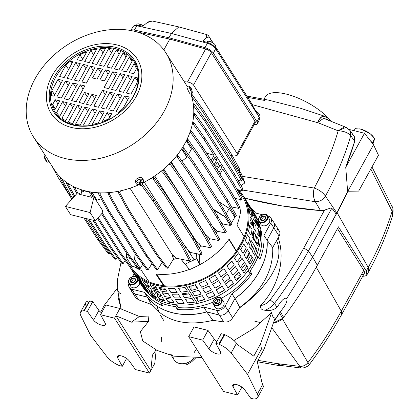 <?xml version="1.0" encoding="UTF-8"?>
<svg xmlns="http://www.w3.org/2000/svg" width="420" height="420" viewBox="0 0 420 420"><rect width="100%" height="100%" fill="white"/><g stroke="black" fill="none" stroke-linecap="round" stroke-linejoin="round"><path stroke-width="0.63" d="M145.152 288.073L145.409 288.503A65.877 50.017 147.5 0 1 144.611 287.59M142.69 285.133A65.877 50.017 147.5 0 1 140.984 282.529A65.877 50.017 147.5 0 1 140.301 281.342M139.613 280.035A65.877 50.017 147.5 0 1 138.353 277.258M250.073 219.287A60.202 45.707 147.5 0 0 250.047 219.251A60.375 45.838 147.5 0 1 252.404 225.65M253.475 231.625A60.375 45.838 147.5 0 1 253.523 239.29M258.557 239.61A65.877 50.017 -32.5 0 1 258.085 242.959L255.465 242.309M258.804 236.103A65.877 50.017 -32.5 0 0 258.605 230.05M258.09 226.475A65.877 50.017 -32.5 0 0 256.247 219.839M198.125 301.182A65.877 50.017 -32.5 0 0 204.677 299.35M208.451 298.022A65.877 50.017 -32.5 0 0 214.825 295.292M218.442 293.454A65.877 50.017 -32.5 0 0 224.464 289.9M227.829 287.611A65.877 50.017 -32.5 0 0 233.331 283.332M236.35 280.655A65.877 50.017 -32.5 0 0 238.508 278.576L239.39 275.336A65.835 49.98 -32.5 0 0 240.298 274.36M234.376 277.546L238.508 278.576M231.053 279.746A60.375 45.838 147.5 0 1 225.582 284.078M222.222 286.377A60.375 45.838 147.5 0 1 216.19 289.916M212.552 291.716A60.375 45.838 147.5 0 1 206.12 294.357M197.222 299.759L197.227 297.187M200.897 294.163L200.902 293.58L198.618 290.267M160.703 290.194L162.204 289.018M273.971 222.611L279.258 230.921A6.993 5.308 147.5 0 1 279.121 236.108L273.835 227.797L279.121 236.108L278.208 237.773L272.706 247.548L267.052 240.14C269.157 259.282 255.113 284.834 234.995 298.452L239.778 307.456C262.516 290.409 273.494 270.438 272.706 247.548L267.052 240.14L273.835 227.797A6.993 5.308 -32.5 0 0 273.971 222.611A6.993 5.308 -32.5 0 0 273.908 222.521A6.993 5.308 147.5 0 1 273.835 227.797L267.052 240.14A68.439 51.959 147.5 0 1 234.995 298.452L228.207 310.79A6.993 5.308 147.5 0 1 219.329 315.026L206.771 311.903L203.837 307.109A68.287 51.844 -32.5 0 1 177.329 309.388L178.348 307.534L176.699 304.82M147.441 297.145A68.439 51.959 -32.5 0 0 206.771 311.903C184.097 318.68 158.104 312.212 147.441 297.145L134.883 294.021A6.993 5.308 147.5 0 1 132.043 292.021L129.203 287.28A6.846 5.198 -32.5 0 0 131.985 289.238L144.575 292.373L151.531 304.568C164.955 320.759 184.485 326.235 210.137 320.99L212.798 320.297L206.771 311.903L219.329 315.026L223.724 321.935L212.798 320.297L206.771 311.903A68.439 51.959 147.5 0 1 147.441 297.145L151.531 304.568L138.574 299.822L135.723 297.806L132.101 292.11A6.993 5.308 -32.5 0 0 134.883 294.021L138.574 299.822L134.883 294.021L147.441 297.145L134.883 294.021A6.993 5.308 147.5 0 1 131.497 289.091M194.896 284.86L197.505 288.645M191.935 285.757L191.924 290.246M145.409 288.503A65.877 50.017 -32.5 0 0 147.457 290.603M150.481 293.207A65.877 50.017 -32.5 0 0 155.678 296.662M158.812 298.268A65.877 50.017 -32.5 0 0 164.441 300.463M167.853 301.429A65.877 50.017 -32.5 0 0 173.922 302.573M177.56 302.935A65.877 50.017 -32.5 0 0 183.955 303.062M187.735 302.841A65.877 50.017 -32.5 0 0 194.297 301.969M189.116 293.832A65.625 49.823 147.5 0 1 182.548 294.688M178.763 294.898A65.625 49.823 147.5 0 1 172.358 294.756M171.486 299.15L165.863 298.31M162.44 297.323A66.938 50.82 147.5 0 1 156.98 295.386L159.422 299.229A66.938 50.82 -32.5 0 0 164.887 301.166L162.22 297.26M158.104 294.599L155.673 290.903A65.625 49.823 147.5 0 1 153.515 289.942M141.808 281.72A65.625 49.823 147.5 0 1 140.674 280.534L141.225 281.463M142.133 282.996L144.249 286.556M165.984 293.391L168.52 294.079M236.45 274.606L239.39 275.336M258.085 242.959L256.746 243.768L256.305 243.658M252.368 242.387L252.053 242.603A60.422 45.869 147.5 0 1 250.514 248.698M252.593 242.739L252.053 242.603M242.886 271.362A65.835 49.98 -32.5 0 0 246.918 265.981M249.008 262.741A65.835 49.98 -32.5 0 0 252.121 257.019M253.643 253.617A65.835 49.98 -32.5 0 0 255.743 247.69M256.651 244.204A65.835 49.98 -32.5 0 0 256.746 243.768M249.181 252.404A60.422 45.869 147.5 0 1 246.32 258.526M244.346 261.938A60.422 45.869 147.5 0 1 241.878 265.639M160.912 302.673A66.029 50.127 147.5 0 1 148.082 293.06M254.357 260.216A65.94 50.059 -32.5 0 1 248.168 270.632L249.984 273.394A66.029 50.127 147.5 0 1 221.235 298.342M212.83 302.258A66.029 50.127 147.5 0 1 178.348 307.534M258.657 222.716A66.029 50.127 147.5 0 1 258.573 257.308M270.821 217.938L273.913 222.521A6.993 5.308 147.5 0 1 273.835 227.797L270.748 223.104A6.846 5.198 -32.5 0 0 270.821 217.938A6.846 5.198 -32.5 0 0 268.149 216.153L267.372 215.959M128.909 283.379A6.846 5.198 -32.5 0 0 129.203 287.28M219.329 315.026L216.426 310.238A6.846 5.198 -32.5 0 0 225.12 306.096L231.924 293.722L234.995 298.452L239.778 307.456L232.654 317.777C230.433 321.153 227.456 322.539 223.724 321.935L219.329 315.026A6.993 5.308 -32.5 0 0 228.207 310.79L232.654 317.777L228.207 310.79L234.995 298.452L228.207 310.79A6.993 5.308 147.5 0 1 219.329 315.026L206.771 311.903M176.594 304.81L175.623 306.574A68.203 51.781 147.5 0 1 160.797 302.883L161.642 301.35M177.329 309.388L175.623 306.574M144.575 292.373A68.287 51.844 147.5 0 0 162.503 305.697L160.797 302.883M256.232 256.074L258.059 256.531A68.203 51.781 147.5 0 1 250.047 271.1L248.168 270.632M273.835 227.797L267.052 240.14L263.944 235.478A68.287 51.844 -32.5 0 1 259.875 259.292L258.059 256.531M249.984 273.394L251.869 273.861L250.047 271.1M230.864 262.201L231.016 262.169A65.835 49.98 -32.5 0 0 231.919 261.193M234.507 258.19A65.835 49.98 -32.5 0 0 238.539 252.814A66.938 50.82 147.5 0 1 234.476 258.137L236.917 261.98A66.938 50.82 -32.5 0 0 240.975 256.641L238.534 252.803M198.623 254.1L199.568 256.058L199.852 264.768L196.802 258.589L196.639 253.706M191.341 252.662A67.42 51.188 147.5 0 1 189.971 253.365M196.802 258.589L185.141 264.149L180.952 259.177M199.852 264.768L189.62 269.645L185.141 264.149M180.905 259.166L189.62 269.645M239.096 170.914L241.484 177.314L241.253 177.487M239.374 170.41L241.81 174.715L244.865 182.9L241.484 177.314M241.096 185.724L244.865 182.9M156.539 274.103L163.732 284.933L163.496 285.521A66.644 50.594 -32.5 0 1 149.158 281.951L141.446 270.449A67.022 50.883 147.5 0 1 134.374 266.842M238.471 189.851A67.022 50.883 147.5 0 1 239.836 194.334M240.765 199.573A67.022 50.883 147.5 0 1 236.922 224.941L244.099 236.702A66.644 50.594 -32.5 0 1 236.35 250.798L229.131 239.117A67.022 50.883 147.5 0 1 199.852 264.679M197.369 265.954A67.022 50.883 147.5 0 1 195.048 267.062M189.415 269.404A67.022 50.883 147.5 0 1 155.867 274.034L163.496 285.521M243.154 197.726A65.877 50.017 -32.5 0 0 243.096 197.626L238.523 189.998M130.851 266.705L131.954 268.338A65.877 50.017 -32.5 0 0 132.017 268.433M228.916 239.416L235.814 250.577L236.35 250.798M138.59 277.457L140.674 280.534M159.579 288.435A65.782 49.943 147.5 0 0 163.727 289.296L165.89 289.947M156.161 287.459A65.782 49.943 147.5 0 1 155.636 287.28L153.689 287.259L154.476 289.06M156.917 288.64L156.329 289.706M251.869 273.861A68.287 51.844 147.5 0 1 231.924 293.722M216.426 310.238L203.837 307.109M270.748 223.104L263.944 235.478M262.358 214.715L255.559 213.024A68.287 51.844 147.5 0 0 251.029 208.105M250.257 207.412A68.287 51.844 147.5 0 1 250.535 207.653M132.5 276.638L134.101 273.719M136.537 25.127L136.941 24.386A4.998 1.906 28.8 0 1 138.595 23.882A4.998 1.906 28.8 0 1 143.309 25.783M49.051 161.432L47.497 162.167A3.995 0.415 -115.5 0 1 47.392 162.136A3.995 0.415 -115.5 0 1 47.029 161.7A3.995 0.415 -115.5 0 1 45.098 158.072A3.995 0.415 -115.5 0 1 44.021 155.059A3.995 0.415 -115.5 0 1 44.058 154.954L44.725 154.639M45.365 159.821L46.3 161.149L44.935 159.201L44.615 158.067M47.392 162.136L46.3 161.149M44.021 155.059L44.499 158.109M191.31 88.531L189.037 85.942A3.995 0.415 64.5 0 0 188.932 85.906L186.91 86.872A3.995 0.415 64.5 0 0 188.108 90.332A3.995 0.415 64.5 0 0 190.349 94.085L192.371 93.124A3.995 0.415 64.5 0 0 192.407 93.02L191.882 89.764L189.919 86.803L191.111 88.457L190.57 88.751L190.974 89.623L191.698 89.717L192.213 91.733L191.693 89.822M188.932 85.906A3.995 0.415 64.5 0 0 190.124 89.371A3.995 0.415 64.5 0 0 192.371 93.124M190.78 89.182L191.289 88.951L191.294 88.51L190.638 88.883M191.111 88.457L190.58 88.772M143.577 180.553L142.973 178.941A3.995 2.567 159.5 0 0 139.393 177.639A3.995 2.567 159.5 0 0 135.576 180.254A3.995 2.567 159.5 0 0 135.487 181.734L136.091 183.351A3.995 2.567 159.5 0 0 139.666 184.648A3.995 2.567 159.5 0 0 143.488 182.033A3.995 2.567 159.5 0 0 143.577 180.553A3.995 2.567 159.5 0 0 139.997 179.256A3.995 2.567 159.5 0 0 136.18 181.871A3.995 2.567 159.5 0 0 136.091 183.351M142.48 182.401L142.616 182.059L140.931 182.159L141.246 180.448L140.364 180.427L139.66 182.128L137.629 181.944L137.335 182.616L139.235 183.099L138.705 184.222L139.587 184.244L140.511 183.125L142.48 182.401A8.495 5.528 23.6 0 0 143.488 182.033M139.587 184.244L139.346 182.123M140.511 183.125L139.897 181.624M142.322 182.726L141.729 182.154M140.07 181.22L140.406 181.204M140.931 182.159L140.212 180.852M139.235 183.099L139.02 182.107M206.698 42.257L206.95 41.795A4.998 1.906 28.8 0 1 208.598 41.291A4.998 1.906 28.8 0 1 214.562 44.189A4.998 1.906 28.8 0 1 215.245 44.945A4.998 1.906 28.8 0 1 215.702 46.61L215.103 47.702M255.465 110.901A4.998 1.906 28.8 0 1 258.19 112.775A4.998 1.906 28.8 0 1 258.877 113.526A4.998 1.906 28.8 0 1 259.334 115.19L258.725 116.298M130.736 30.513A7.492 2.856 28.8 0 1 134.321 30.067L168.908 37.742L204.902 47.623A7.492 2.856 -151.2 0 1 213.407 53.198L257.035 121.779A7.492 2.856 28.8 0 1 257.455 123.795A7.492 2.856 28.8 0 1 254.21 124.514M257.035 121.779L259.245 117.264A7.203 2.746 28.8 0 1 259.403 117.532A7.203 2.746 28.8 0 1 259.649 119.207L257.455 123.795M213.407 53.198L215.618 48.683L259.403 117.532M258.536 115.973L250.561 101.981L252.861 105.599L253.181 106.743M252.803 105.504L252.215 104.428A2 0.761 28.8 0 1 252.257 104.501A2 0.761 28.8 0 1 252.294 104.575M207.333 42.43C210.73 43.523 213.255 45.181 214.914 47.402L215.618 48.683A7.203 2.746 -151.2 0 0 207.438 43.323L171.46 33.448L178.815 26.906L206.383 34.471L206.734 37.406L202.86 41.202L207.333 42.43L207.438 43.323L204.902 47.623M168.908 37.742L171.46 33.448L136.878 25.778L138.437 25.3L142.737 26.25L147.2 22.601L152.318 21.026L178.815 26.906M212.578 42.567L209.239 37.028L206.734 37.406M213.045 42.861L208.651 35.957A2 0.761 -151.2 0 0 206.383 34.471M214.914 47.402L217.004 50.689L215.24 47.455M210.835 41.759L211.475 40.551M130.688 30.587L133.387 26.276A7.203 2.746 28.8 0 1 134.285 25.683A7.203 2.746 28.8 0 1 136.878 25.778L134.321 30.067M134.285 25.683L136.033 25.211L138.437 25.3M152.318 21.026A2 0.761 28.8 0 0 151.599 21L148.58 21.819L147.2 22.601M254.977 121.264L237.179 153.641L237.368 155.153L255.239 122.651A4.998 1.906 28.8 0 0 254.977 121.264L211.349 52.684A4.998 1.906 -151.2 0 0 205.679 48.967L169.785 39.113L135.256 31.516M134.578 31.343A4.998 1.906 28.8 0 1 135.287 31.463M252.215 104.428L215.576 46.84M231.152 156.387L231.956 154.928L239.825 169.585L239.022 171.045L231.152 156.387L202.529 111.395L191.646 96.485M237.542 170.751L239.022 171.045M190.838 94.075L192.003 94.416L191.363 95.582M192.003 94.416L203.333 109.94L202.529 111.395M231.956 154.928L203.333 109.94M233.457 166.241L234.255 164.787L242.44 179.645L241.642 181.104L233.457 166.241L204.834 121.254L193.494 105.604M238.124 180.406L241.642 181.104M193.274 103.845L194.434 104.186L193.631 105.646M194.434 104.186L205.632 119.795L204.834 121.254M234.255 164.787L205.632 119.795M233.84 175.623L234.638 174.163L242.996 189.131L242.198 190.585L233.84 175.623L205.217 130.631L194.098 114.98L193.678 114.86M237.169 189.593L242.198 190.585M193.762 113.19L194.901 113.526L194.098 114.98M194.901 113.526L206.015 129.176L205.217 130.631M234.638 174.163L206.015 129.176M232.754 184.637L233.557 183.183L242.015 198.203L241.216 199.663L232.754 184.637L222.805 169.003L219.965 174.169M234.932 198.418L241.216 199.663M192.749 122.189L193.867 122.519L193.064 123.974L204.131 139.65L204.934 138.191L193.867 122.519M192.423 123.785L193.064 123.974M233.557 183.183L204.934 138.191M211.239 160.456L214.079 155.284L206.582 153.132M214.079 155.284L204.131 139.65M218.92 172.526L221.76 167.354L220.017 164.614L217.172 169.78M221.76 167.354L218.935 166.572M214.032 164.845L216.872 159.673L215.129 156.933L212.284 162.099M216.872 159.673L214.048 158.891M230.438 193.347L231.236 191.888L239.757 206.945L238.959 208.404L230.438 193.347L201.815 148.355L190.775 132.673L189.94 132.426M231.562 206.939L238.959 208.404M190.475 130.888L191.578 131.213L190.775 132.673M191.578 131.213L202.613 146.9L201.815 148.355M231.236 191.888L202.613 146.9M227.005 201.779L227.808 200.319L236.355 215.392L235.552 216.851L227.005 201.779L198.382 156.786L187.357 141.099L186.338 140.794M226.291 213.738L229.236 208.383L234.491 216.641L235.552 216.851M187.063 139.314L188.16 139.64L187.357 141.099M188.16 139.64L199.185 155.332L198.382 156.786M227.808 200.319L199.185 155.332M186.291 140.884L191.468 149.016L188.417 154.571M229.236 208.383L219.109 201.873M220.715 221.608L222.427 223.85L230.276 225.43L224.747 216.552L230.003 224.81L231.063 225.02L231.861 223.561L223.314 208.488L194.691 163.501L193.893 164.955L182.868 149.268L183.671 147.809L194.691 163.501M213.728 210.047L224.69 216.652M230.276 225.43L230.559 224.921M231.578 223.062L235.048 216.752M224.747 216.552L213.108 209.071M130.006 188.202L172.441 254.909L174.667 256.478L175.728 258.142L189.63 260.894L190.428 259.434L182.558 244.776L153.935 199.789L153.137 201.243L141.808 185.724L142.606 184.265L153.935 199.789M189.63 260.894L181.76 246.236L182.558 244.776M141.582 183.965L142.606 184.265M138.742 184.816L141.808 185.724M181.76 246.236L153.137 201.243M187.693 249.785L188.879 250.73L189.934 252.383L201.227 254.615L202.025 253.155L193.841 238.297L165.218 193.31L164.419 194.765L153.221 179.156L154.019 177.697L165.218 193.31M201.227 254.615L193.042 239.752L193.841 238.297M152.686 177.303L154.019 177.697M150.848 178.453L153.221 179.156M193.042 239.752L164.419 194.765M154.728 175.954L196.224 241.174L199.763 244.151L200.807 245.795L210.761 247.763L211.565 246.304L203.207 231.341L174.584 186.354L173.785 187.808L162.666 172.158L163.464 170.704L174.584 186.354M210.761 247.763L202.403 232.801L203.207 231.341M162.251 170.341L163.464 170.704M160.713 171.581L162.666 172.158M202.403 232.801L173.785 187.808M163.795 169.055L205.186 234.119L208.556 237.053L209.601 238.691L218.762 240.503L219.566 239.043L211.103 224.023L182.48 179.03L181.681 180.49L170.615 164.819L171.412 163.359L182.48 179.03M218.762 240.503L210.304 225.477L211.103 224.023M170.263 163.018L171.412 163.359M168.956 164.325L170.615 164.819M210.304 225.477L181.681 180.49M212.683 226.821L215.77 229.561L216.804 231.189L225.488 232.906L226.286 231.452L217.765 216.395L189.142 171.402L188.344 172.862L177.303 157.174L178.106 155.72L189.142 171.402M225.488 232.906L216.967 217.849L217.765 216.395M176.988 155.39L178.106 155.72M175.886 156.755L177.303 157.174M216.967 217.849L188.344 172.862M171.313 161.931L179.571 174.909M231.063 225.02L222.516 209.947L223.314 208.488M182.569 147.483L183.671 147.809M182.868 149.268L181.724 148.927L182.185 148.087M222.516 209.947L193.893 164.955M181.724 148.927L186.979 157.185L181.912 161.133M87.397 223.372L83.874 217.954M52.112 166.247L58.228 177.639L71.909 199.143M126.599 253.171L126.299 257.444L131.549 265.703L130.914 266.721L120.461 252.556L98.212 217.586M120.461 252.556L118.976 252.189L129.434 266.353L130.914 266.721M81.622 189.809L81.239 190.601L82.719 190.969L83.286 191.998L81.926 191.662L80.777 194.612L89.833 196.865L91.476 194.035L90.116 193.699L89.549 192.67L89.948 191.835M83.066 190.25L82.719 190.969M81.239 190.601L81.884 191.777M118.976 252.189L97.482 218.4M83.286 191.998L83.879 190.775L89.759 192.234M83.654 190.417L83.879 190.775M135.035 253.491L134.61 259.513L139.86 267.771L139.225 268.79L137.744 268.422L127.286 254.258L101.577 213.838M139.225 268.79L128.772 254.625L127.286 254.258M91.492 192.082L91.03 193.037L89.549 192.67M92.93 196.712L91.476 194.035M91.03 193.037L93.072 196.749M128.772 254.625L102.181 212.825M91.733 192.119L96.842 200.146L101.283 198.854M151.94 263.655L148.113 269.782L146.633 269.414L136.169 255.281L107.552 210.294L98.448 193.683L98.879 192.796M148.113 269.782L137.655 255.649L136.169 255.281M100.511 192.853L99.934 194.05L98.448 193.683M99.934 194.05L109.032 210.662L107.552 210.294M137.655 255.649L109.032 210.662M162.152 262.374L157.605 269.651L156.125 269.283L145.656 255.213L117.033 210.226L107.972 193.594L108.439 192.638M157.605 269.651L147.137 255.581L145.656 255.213M110.171 192.486L109.457 193.966L107.972 193.594M109.457 193.966L118.514 210.593L117.033 210.226M147.137 255.581L118.514 210.593M172.441 254.909L172.699 257.045L173.744 258.694L167.774 268.254L166.294 267.881L155.809 253.932L127.186 208.945L118.193 192.281L118.708 191.21M167.774 268.254L157.29 254.299L155.809 253.932M120.556 190.822L119.674 192.649L118.193 192.281M119.674 192.649L128.667 209.312L127.186 208.945M157.29 254.299L128.667 209.312M125.108 260.495L123.181 263.582L112.723 249.448L94.337 220.553M112.723 249.448L111.237 249.081L121.7 263.214L123.181 263.582M73.878 186.732L73.516 187.483L75.002 187.85L77.795 192.948M75.233 187.367L75.002 187.85M73.516 187.483L76.87 193.599M111.237 249.081L92.857 220.185M117.317 257.292L116.051 259.313L105.583 245.249L89.035 219.235M105.583 245.249L104.102 244.881L114.571 258.946L116.051 259.313M66.759 182.553L66.418 183.262L67.904 183.629L74.671 196.056M66.418 183.262L73.873 196.943M104.102 244.881L87.549 218.867M110.114 252.956L109.599 253.785L99.115 239.831L85.439 218.342M99.115 239.831L97.629 239.463L108.113 253.418L109.599 253.785M60.333 177.156L60.018 177.812L61.346 178.143M60.018 177.812L69.011 194.476L70.492 194.843L61.614 178.39M97.629 239.463L83.958 217.975M71.951 199.096L69.011 194.476M72.676 198.282L70.492 194.843M237.179 153.641L193.547 85.061C192.276 83.449 190.26 82.436 187.504 82.026L184.244 81.716M232.533 156.004L234.623 156.088L237.368 155.153M163.847 49.912L169.785 39.113M131.313 266.081L137.078 267.514M139.624 268.149L140.296 268.317L134.71 259.539L135.266 253.859M126.299 257.444L130.394 258.463M140.296 268.317L142.769 264.196M177.482 155.536L177.209 155.106M181.624 148.958L186.926 157.285M91.828 192.134L96.941 200.172M215.801 165.265A2.173 1.145 104 0 0 216.232 163.537M218.048 162.86A2.221 1.171 104 0 0 217.581 162.498A2.221 1.171 104 0 0 216.069 163.9A2.221 1.171 104 0 0 216.069 166.462A2.221 1.171 104 0 0 216.51 166.814A2.221 1.171 104 0 0 218.038 165.443A2.221 1.171 104 0 0 218.048 162.86M215.859 164.687A1.848 0.977 104 0 0 216.011 164.073M144.291 182.159L184.921 246.02A2.179 1.654 147.5 0 1 184.417 248.236M184.532 245.417A2.499 1.895 147.5 0 1 185.299 246.026A2.499 1.895 147.5 0 1 184.637 248.645M115.395 48.688A46.956 35.648 147.5 0 1 133.187 96.359A46.956 35.648 147.5 0 1 73.563 124.772A46.956 35.648 147.5 0 1 55.771 77.102A46.956 35.648 147.5 0 1 115.395 48.688M105.378 69.888L109.909 71.017L104.454 80.929L99.923 79.805L105.378 69.888L108.139 74.23M106.932 67.053L116.377 49.88A45.959 34.892 -32.5 0 1 120.666 51.445L111.463 68.182L106.932 67.053M104.113 87.517L112.791 71.731L117.317 72.859L108.644 88.641L104.113 87.517M127.013 55.225L118.876 70.025L114.345 68.896L123.239 52.731A45.959 34.892 -32.5 0 1 127.013 55.225M120.204 73.573L124.73 74.702L116.056 90.484L111.526 89.36L120.204 73.573L122.966 77.915M132.384 60.779L126.289 71.867L121.758 70.744L129.234 57.146A45.959 34.892 -32.5 0 1 132.384 60.779M127.612 75.416L132.143 76.545L123.464 92.327L118.939 91.203L127.612 75.416L130.379 79.758M136.353 68.891L133.702 73.71L129.171 72.587L134.138 63.551A45.959 34.892 -32.5 0 1 136.353 68.891M137.072 82.908A45.959 34.892 -32.5 0 0 137.534 77.884L135.025 77.259L126.347 93.046L130.877 94.174L137.072 82.908M102.496 69.169L97.041 79.086L92.516 77.963L97.965 68.045L102.496 69.169M104.05 66.339L99.524 65.21L108.722 48.479A45.959 34.892 147.5 0 1 113.495 49.166L104.05 66.339M86.405 83.113L81.874 81.984L90.552 66.203L95.083 67.326L86.405 83.113M100.243 48.568A45.959 34.892 147.5 0 1 105.53 48.326L96.642 64.496L92.111 63.368L100.243 48.568L103.01 52.91M87.67 65.483L78.992 81.27L74.461 80.141L83.139 64.36L87.67 65.483M90.794 50.437A45.959 34.892 147.5 0 1 96.7 49.056L89.229 62.654L84.698 61.525L90.794 50.437L93.555 54.779M80.257 63.641L71.579 79.427L67.048 78.298L75.726 62.512L80.257 63.641M79.936 54.857A45.959 34.892 147.5 0 1 86.783 51.776L81.816 60.806L77.285 59.682L79.936 54.857L82.698 59.199M70.334 61.173L72.844 61.798L64.166 77.579L59.64 76.456L65.83 65.189A45.959 34.892 147.5 0 1 70.334 61.173L71.867 63.578M86.462 104.291L91.917 94.374L96.448 95.498L90.993 105.415L86.462 104.291M84.908 107.121L89.439 108.25L80.236 124.987A45.959 34.892 147.5 0 1 75.464 124.294L84.908 107.121L87.67 111.463M102.553 90.347L107.084 91.476L98.406 107.258L93.875 106.134L102.553 90.347L105.315 94.689M88.715 124.892A45.959 34.892 147.5 0 1 83.428 125.134L92.321 108.964L96.847 110.093L88.715 124.892M101.288 107.977L109.967 92.19L114.497 93.319L105.819 109.1L101.288 107.977M98.165 123.023A45.959 34.892 147.5 0 1 92.258 124.404L99.734 110.812L104.26 111.935L98.165 123.023M108.701 109.82L117.38 94.033L121.91 95.162L113.232 110.948L108.701 109.82M109.022 118.603A45.959 34.892 147.5 0 1 102.181 121.684L107.142 112.655L111.673 113.778L109.022 118.603M118.624 112.287L116.114 111.662L124.793 95.881L129.323 97.004L123.128 108.271A45.959 34.892 147.5 0 1 118.624 112.287M83.58 103.572L79.055 102.448L84.504 92.531L89.035 93.655L83.58 103.572M82.026 106.407L72.581 123.58A45.959 34.892 -32.5 0 1 68.292 122.015L77.495 105.278L82.026 106.407M84.845 85.942L76.167 101.729L71.642 100.601L80.32 84.819L84.845 85.942M61.945 118.235L70.082 103.436L74.613 104.564L65.725 120.734A45.959 34.892 -32.5 0 1 61.945 118.235M68.759 99.886L64.229 98.758L72.907 82.976L77.432 84.1L68.759 99.886M56.574 112.681L62.669 101.593L67.2 102.716L59.724 116.314A45.959 34.892 -32.5 0 1 56.574 112.681M61.346 98.044L56.816 96.915L65.494 81.133L70.025 82.257L61.346 98.044M52.605 104.57L55.256 99.75L59.787 100.873L54.821 109.909A45.959 34.892 -32.5 0 1 52.605 104.57L55.367 108.911M51.886 90.552A45.959 34.892 -32.5 0 0 51.424 95.576L53.933 96.201L62.612 80.414L58.081 79.286L51.886 90.552L54.647 94.894M115.489 47.329A47.954 36.409 147.5 0 1 133.665 96.012A47.954 36.409 147.5 0 1 72.77 125.034A47.954 36.409 147.5 0 1 54.6 76.351A47.954 36.409 147.5 0 1 115.489 47.329M116.823 44.898A50.951 38.682 147.5 0 1 136.133 96.626A50.951 38.682 147.5 0 1 71.437 127.465A50.951 38.682 147.5 0 1 52.127 75.736A50.951 38.682 147.5 0 1 116.823 44.898M134.605 31.353A78.43 59.54 147.5 0 1 165.842 52.794A78.43 59.54 147.5 0 1 150.444 129.738A78.43 59.54 147.5 0 1 64.738 158.434A78.43 59.54 147.5 0 1 33.5 136.994A78.43 59.54 147.5 0 1 48.904 60.044A78.43 59.54 147.5 0 1 134.605 31.353M165.842 52.794L186.48 85.234A78.43 59.54 147.5 0 1 187.352 86.662M190.769 93.886A78.43 59.54 147.5 0 1 143 182.816M138.936 184.732A78.43 59.54 147.5 0 1 85.376 190.874A78.43 59.54 147.5 0 1 54.138 169.428L33.5 136.994M119.138 54.222L116.377 49.88M115.552 76.073L112.791 71.731M126 57.073L123.239 52.731M131.995 61.488L129.234 57.146M137.345 80.908L135.025 77.259M100.727 72.387L97.965 68.045M111.484 52.82L108.722 48.479M93.314 70.544L90.552 66.203M85.901 68.702L83.139 64.36M78.487 66.854L75.726 62.512M68.591 69.531L65.83 65.189M94.678 98.716L91.917 94.374M95.083 113.305L92.321 108.964M112.728 96.532L109.967 92.19M102.496 115.154L99.734 110.812M120.141 98.374L117.38 94.033M109.909 116.996L107.142 112.655M127.554 100.223L124.793 95.881M87.266 96.873L84.504 92.531M80.257 109.62L77.495 105.278M83.081 89.161L80.32 84.819M72.844 107.777L70.082 103.436M75.668 87.318L72.907 82.976M65.431 105.934L62.669 101.593M68.255 85.475L65.494 81.133M58.018 104.092L55.256 99.75M60.842 83.627L58.081 79.286M210.389 238.844A67.94 51.576 147.5 0 1 208.399 240.639M201.684 245.968A67.94 51.576 147.5 0 1 199.064 247.779M190.942 252.583A67.94 51.576 147.5 0 1 189.835 253.15M176.972 258.389A67.94 51.576 147.5 0 1 173.261 259.466M222.994 223.965A67.94 51.576 147.5 0 1 222.484 224.732M217.518 231.331A67.94 51.576 147.5 0 1 216.132 232.948M221.345 222.149A67.94 51.576 147.5 0 1 221.172 222.411M215.77 229.561A67.94 51.576 147.5 0 1 214.835 230.643M208.556 237.053A67.94 51.576 147.5 0 1 207.118 238.345M199.763 244.151A67.94 51.576 147.5 0 1 197.804 245.49M188.879 250.73A67.94 51.576 147.5 0 1 188.438 250.955M174.667 256.478A67.94 51.576 147.5 0 1 172.699 257.045M205.186 234.119A65.94 50.059 147.5 0 1 204.902 234.376M196.224 241.174A65.94 50.059 147.5 0 1 195.641 241.568M79.574 193.394L79.128 194.203L91.481 197.274L91.927 196.466L93.986 196.975L102.711 210.693L102.065 213.292L95.33 220.799L70.623 214.657L65.384 206.425L77.516 192.88L79.574 193.394L80.267 194.486M93.986 196.975L90.095 212.572L95.33 220.799M90.095 212.572L65.384 206.425M372.325 143.246L372.498 142.658L370.755 141.246M372.95 144.044L374.729 138.595L370.634 134.132A10.988 4.19 28.8 0 1 372.892 136.285A10.988 4.19 28.8 0 1 373.023 136.442M365.663 131.261L360.869 129.166A10.988 4.19 28.8 0 1 370.634 134.132L365.663 131.261L364.534 133.313M359.352 128.861A10.988 4.19 28.8 0 1 359.405 128.872A10.988 4.19 28.8 0 1 360.869 129.166L355.199 128.656L354.086 130.683M374.729 138.595L372.498 142.658M195.667 357.95L191.783 361.699L187.362 364.371L186.512 363.038M183.199 363.704L187.362 364.371M139.713 282.518A4.998 3.791 147.5 0 1 138.306 285.873A4.998 3.791 147.5 0 1 130.82 286.377L128.861 283.3A4.998 3.791 147.5 0 1 129.806 278.439A4.998 3.791 147.5 0 1 136.122 276.88M132.269 278.281L130.337 280.34L131.003 282.455L133.607 282.518L135.539 280.466L134.873 278.344L132.269 278.281A2.882 2.189 147.5 0 1 134.873 278.344A2.882 2.189 147.5 0 1 135.539 280.466A2.882 2.189 147.5 0 1 133.607 282.518A2.882 2.189 147.5 0 1 131.003 282.455A2.882 2.189 147.5 0 1 130.337 280.34A2.882 2.189 147.5 0 1 132.269 278.281L133.319 279.93L131.387 281.983L131.586 282.55M134.873 278.344L135.917 279.993L133.319 279.93M130.337 280.34L131.387 281.983M269.32 219.02A4.998 3.791 147.5 0 1 268.375 223.881A4.998 3.791 147.5 0 1 260.888 224.385L258.935 221.309A4.998 3.791 147.5 0 1 259.875 216.447A4.998 3.791 147.5 0 1 267.361 215.948L267.361 215.948A4.998 3.791 147.5 0 1 266.416 220.81A4.998 3.791 147.5 0 1 258.935 221.309C258.022 220.001 258.326 218.347 259.849 216.347C264.537 213.932 267.041 213.796 267.361 215.948L269.32 219.02M262.337 216.29L260.405 218.347L261.077 220.463L263.676 220.526L265.608 218.474L264.941 216.353L262.337 216.29A2.882 2.189 147.5 0 1 264.941 216.353A2.882 2.189 147.5 0 1 265.608 218.474A2.882 2.189 147.5 0 1 263.676 220.526A2.882 2.189 147.5 0 1 261.077 220.463A2.882 2.189 147.5 0 1 260.405 218.347A2.882 2.189 147.5 0 1 262.337 216.29L263.387 217.938L261.455 219.991L261.66 220.558M264.941 216.353L265.986 218.001L263.387 217.938M260.405 218.347L261.455 219.991M223.692 302.012A4.998 3.791 147.5 0 1 222.747 306.873A4.998 3.791 147.5 0 1 215.261 307.377L213.308 304.3A4.998 3.791 147.5 0 1 214.253 299.439A4.998 3.791 147.5 0 1 221.739 298.94L221.739 298.94A4.998 3.791 147.5 0 1 220.794 303.802A4.998 3.791 147.5 0 1 213.308 304.3C212.399 302.993 212.704 301.34 214.221 299.339C218.915 296.924 221.419 296.788 221.739 298.94L223.692 302.012M216.715 299.287L214.783 301.34L215.45 303.455L218.053 303.518L219.986 301.466L219.314 299.344L216.715 299.287A2.882 2.189 147.5 0 1 219.314 299.344A2.882 2.189 147.5 0 1 219.986 301.466A2.882 2.189 147.5 0 1 218.053 303.518A2.882 2.189 147.5 0 1 215.45 303.455A2.882 2.189 147.5 0 1 214.783 301.34A2.882 2.189 147.5 0 1 216.715 299.287L217.76 300.93L215.828 302.988L216.032 303.55M219.314 299.344L220.364 300.993L217.76 300.93M214.783 301.34L215.828 302.988M160.44 315.121L163.553 320.308M274.449 303.377L277.032 307.241C273.735 310.096 269.682 311.094 264.878 310.228C268.784 308.863 271.976 306.579 274.449 303.377C287.228 286.393 298.562 268.905 308.453 250.924L312.664 257.113L286.708 298.541C283.862 296.651 279.615 303.518 277.032 307.241L274.449 303.377L270.149 299.917C267.692 303.019 264.542 304.909 260.694 305.576C260.053 308.354 261.45 309.907 264.878 310.228C268.784 308.868 271.976 306.584 274.449 303.377C287.228 286.393 298.562 268.905 308.453 250.924L331.727 208.357L333.249 209.827L336.157 214.137L312.664 257.113L308.453 250.924L303.812 247.989C294.021 265.792 282.802 283.101 270.149 299.917L274.449 303.377M331.727 208.357L330.719 208.042L324.539 210.073L320.518 210.593A9.466 7.187 -32.5 0 0 324.539 210.073L303.812 247.989L308.453 250.924L331.727 208.357L330.719 208.042L324.539 210.073L303.812 247.989C294.021 265.792 282.802 283.101 270.149 299.917A11.603 8.81 147.5 0 1 260.694 305.576C260.053 308.359 261.45 309.907 264.878 310.228C269.682 311.094 273.735 310.096 277.032 307.241C279.615 303.518 283.862 296.651 286.708 298.541C288.115 302.038 283.012 308.422 280.34 311.719L283.616 317.326A9.193 6.983 147.5 0 1 282.718 318.376L279.463 312.958L280.34 311.719C283.012 308.422 288.115 302.043 286.708 298.541L312.664 257.113L337.082 212.704L368.23 267.482A15.986 6.09 28.8 0 1 368.786 271.451L368.23 267.482L366.298 271L338.452 226.842L366.298 271C368.235 274.433 367.048 276.181 362.738 276.234L365.468 275.898L366.849 274.948L366.298 271L368.23 267.482L337.082 212.704A313.714 238.166 147.5 0 0 347.86 191.216L347.639 191.615L347.86 191.216L358.664 191.1L378.462 155.216L373.501 144.748L347.86 191.216L373.501 144.748L364.497 133.271L345.739 167.27L364.497 133.271L349.125 129.449L364.497 133.271L373.501 144.748L378.462 155.216L358.664 191.1L347.86 191.216L337.082 212.704L312.664 257.113L317.315 265.288A398.837 302.794 147.5 0 1 283.616 317.326C296.273 300.473 307.503 283.127 317.315 265.288L338.452 226.842L317.315 265.288L312.664 257.113L336.157 214.137L333.249 209.827L331.7 208.257L333.249 209.827L331.7 208.257L330.719 208.042L331.716 208.268M170.625 354.344L173.056 355.845M172.935 355.955A12.989 9.86 147.5 0 0 180.931 363.694A12.989 9.86 147.5 0 0 194.108 357.998A12.989 9.86 147.5 0 1 174.137 359.867L171.423 355.598M282.718 318.376A11.623 8.825 147.5 0 1 273.452 322.828L282.718 318.376L279.463 312.958L280.34 311.719L283.616 317.326L282.718 318.376M278.324 315.031L275.1 319.846M345.796 127.229L323.61 118.33L317.51 122.614C320.444 116.282 323.421 114.644 326.435 117.7L325.579 119.054L326.435 117.7L328.046 119.978L326.435 117.7L324.728 116.261L320.833 117.395L317.51 122.614L252.341 104.659L317.51 122.614L323.636 118.34M264.8 100.475L247.737 97.393M246.876 96.038L268.202 100.055L300.941 108.392L268.175 100.049M264.007 99.183L265.314 96.81A39.963 15.23 28.8 0 1 294.383 96.611A39.963 15.23 28.8 0 1 331.012 121.117A39.963 15.23 28.8 0 0 291.459 95.587A39.963 15.23 28.8 0 0 264.579 99.298M301.371 368.051L303.949 367.799C307.293 366.576 309.12 365.463 309.425 364.466L307.965 362.607C305.891 365.221 303.177 366.487 299.822 366.392L271.745 327.647L299.822 366.392L301.371 368.051L279.962 365.369L277.284 363.662L257.98 360.35L277.284 363.662L280.655 365.857L282.581 365.752L277.226 363.584L299.822 366.392C303.035 366.534 305.75 365.269 307.965 362.607L282.334 318.754L307.965 362.607C320.486 345.959 331.601 328.823 341.292 311.194L316.265 267.183L341.292 311.194L363.772 270.302L337.481 228.611L363.772 270.302L364.329 273.336L341.744 314.417A12.989 4.951 -151.2 0 0 341.744 314.417A12.989 4.951 -151.2 0 0 341.292 311.194L363.772 270.302C365.274 272.921 364.497 274.339 361.436 274.554M366.98 274.733L368.786 271.451C378.835 253.166 386.773 234.523 392.6 215.528C393.404 210.625 393.157 207.522 391.87 206.204L392.138 211.228L370.813 169.071L392.138 211.228L392.6 215.528L391.87 206.204L371.973 166.976M368.23 267.482C378.373 249.018 386.342 230.265 392.138 211.228C386.342 230.265 378.373 249.018 368.23 267.482M277.294 363.673L299.822 366.392L300.022 366.854M300.41 367.463L300.977 367.936M309.425 364.466L307.965 362.607C320.486 345.959 331.601 328.823 341.292 311.194L341.744 314.417C332.304 331.585 321.531 348.269 309.425 364.466M254.756 321.174L260.327 322.586M277.363 363.762L279.977 365.369M344.132 127.019L338.168 130.82L346.075 127.334L350.044 130.515L353.955 135.991L354.685 141.33L350.747 135.65L350.044 130.515L350.747 135.65C347.949 132.589 343.754 130.977 338.168 130.82C332.483 150.187 324.497 169.265 314.223 188.055C312.858 193.294 313.226 197.852 315.32 201.726L242.503 190.034L315.32 201.726L320.518 210.593L315.32 201.726C319.631 201.752 322.996 199.889 325.416 196.13C323.101 199.862 319.736 201.731 315.32 201.726C313.215 197.726 312.848 193.168 314.223 188.055C319.153 189.772 322.885 192.465 325.416 196.13C336.341 176.279 344.783 156.119 350.747 135.65C347.949 132.615 343.76 131.003 338.168 130.82L317.552 122.546L338.168 130.82C332.483 150.187 324.497 169.265 314.223 188.055C319.153 189.798 322.885 192.491 325.416 196.13L336.882 212.998L325.416 196.13C336.341 176.279 344.783 156.119 350.747 135.65L354.685 141.33L345.739 167.27L347.639 191.615L336.157 214.137A9.991 7.586 -32.5 0 0 336.882 212.998A313.714 238.166 -32.5 0 0 347.639 191.615L345.739 167.27A313.016 237.636 -32.5 0 0 354.685 141.33A9.293 7.056 -32.5 0 0 351.54 134.069M257.659 397.43L262.999 387.718A14.989 5.712 28.8 0 0 262.7 384.416L262.043 383.093L262.7 384.416L257.36 394.128A14.989 5.712 28.8 0 1 254.126 398.99A14.989 5.712 -151.2 0 0 257.659 397.43A14.989 5.712 -151.2 0 0 257.36 394.128L247.517 374.356L231.178 352.979L236.518 343.261L237.61 344.689L253.796 356.129L237.61 344.689L236.518 343.261A14.989 5.712 -151.2 0 0 224.721 334.661A35.385 13.487 -151.2 0 0 224.18 334.42L218.841 344.132L215.849 343.392L221.188 333.68L224.18 334.42L221.188 333.68L215.849 343.392L220.406 351.666A6.993 2.667 28.8 0 1 220.621 353.351A6.993 2.667 28.8 0 1 215.308 353.299A6.993 2.667 28.8 0 1 208.903 348.805L214.242 339.087A6.993 2.667 -151.2 0 0 216.862 341.549A6.993 2.667 28.8 0 1 214.242 339.087L208.903 348.805L202.671 340.116L188.669 336.63L194.009 326.918L208.01 330.398L202.671 340.116L208.01 330.398L214.242 339.087L208.01 330.398L194.009 326.918L188.669 336.63L223.571 391.498L188.669 336.63L202.671 340.116L208.903 348.805A6.993 2.667 -151.2 0 0 216.935 353.824A6.993 2.667 -151.2 0 0 220.406 351.666L215.849 343.392L218.841 344.132L224.18 334.42A35.385 13.487 28.8 0 1 224.721 334.661L219.377 344.374A14.989 5.712 28.8 0 1 231.178 352.979L236.518 343.261A14.989 5.712 -151.2 0 0 224.721 334.661L219.377 344.374A35.385 13.487 -151.2 0 0 218.841 344.132A35.385 13.487 28.8 0 1 219.377 344.374A14.989 5.712 28.8 0 1 231.178 352.979L247.517 374.356L261.455 348.999L260.605 343.739L253.796 356.129L260.605 343.739L271.677 312.512L260.605 343.739L261.455 348.999L264.096 349.225L257.281 361.615L262.043 383.093L257.281 361.615L264.096 349.225L261.455 348.999L247.517 374.356L257.36 394.128L262.7 384.416A14.989 5.712 28.8 0 1 260.048 389.235M233.94 340.526L254.21 328.214L271.677 312.512C272.192 316.166 273.357 317.998 275.168 317.998L264.096 349.225L275.168 317.998C273.357 317.998 272.192 316.166 271.677 312.512L254.21 328.214L233.94 340.531M253.743 399L250.751 398.255L244.519 389.566A6.993 2.667 -151.2 0 0 238.114 385.072A6.993 2.667 -151.2 0 0 232.801 385.019A6.993 2.667 -151.2 0 0 233.016 386.705L234.339 384.295L233.016 386.705L237.573 394.979L223.571 391.498L237.573 394.979L241.904 387.109L237.573 394.979L233.016 386.705A6.993 2.667 -151.2 0 1 236.486 384.547A6.993 2.667 -151.2 0 1 244.519 389.566L250.751 398.255L253.743 399A35.385 13.487 28.8 0 0 254.126 398.99A35.385 13.487 28.8 0 1 253.743 399M84.373 310.695L87.365 311.441L92.705 301.723L89.712 300.983L84.373 310.695L89.712 300.983L92.705 301.723L87.365 311.441L93.597 320.129A6.993 2.667 -151.2 0 0 100.002 324.623A6.993 2.667 -151.2 0 0 105.32 324.676A6.993 2.667 -151.2 0 0 105.105 322.991L100.543 314.717L114.545 318.197L119.884 308.485L105.882 305.004L100.543 314.717L105.882 305.004L119.884 308.485L115.878 315.772L150.785 370.634L154.791 363.347L150.785 370.634L152.428 355.115L156.103 349.902L152.428 355.115L150.785 370.634L115.878 315.772L114.545 318.197L149.452 373.065L150.785 370.634L149.452 373.065L114.545 318.197L100.543 314.717L105.105 322.991A6.993 2.667 28.8 0 1 101.635 325.148A6.993 2.667 28.8 0 1 93.597 320.129L98.936 310.417L93.597 320.129L87.365 311.441L84.373 310.695A35.385 13.487 -151.2 0 0 83.995 310.706A14.989 5.712 -151.2 0 0 80.456 312.265A14.989 5.712 -151.2 0 0 80.755 315.567L90.599 335.333L106.937 356.717L90.599 335.333L80.755 315.567A14.989 5.712 -151.2 0 1 83.995 310.706A35.385 13.487 28.8 0 1 84.373 310.695M101.556 312.874A6.993 2.667 28.8 0 1 98.936 310.417L92.705 301.723L98.936 310.417A6.993 2.667 -151.2 0 0 101.556 312.874M104.554 304.931L100.595 312.139L104.554 304.931L117.201 288.362L104.554 304.931M121.044 262.327L117.353 280.298L118.214 297.938L121.18 309.015L117.275 288.267C117.674 291.097 118.834 292.924 120.766 293.753M86.1 305.855A14.989 5.712 28.8 0 1 89.334 300.993A35.385 13.487 28.8 0 1 89.712 300.983A35.385 13.487 -151.2 0 0 89.334 300.993L83.995 310.706L89.334 300.993A14.989 5.712 28.8 0 0 85.801 302.552L80.456 312.265M119.28 365.558L122.273 366.303L126.599 358.433L122.273 366.303L117.71 358.029A6.993 2.667 28.8 0 1 117.495 356.344A6.993 2.667 28.8 0 1 122.813 356.396A6.993 2.667 28.8 0 1 129.218 360.89L135.45 369.579L149.452 373.065L135.45 369.579L129.218 360.89A6.993 2.667 28.8 0 0 121.18 355.871A6.993 2.667 28.8 0 0 117.71 358.029L119.033 355.619L117.71 358.029L122.273 366.303L119.28 365.558A35.385 13.487 -151.2 0 1 118.739 365.321A14.989 5.712 28.8 0 1 106.937 356.717A14.989 5.712 -151.2 0 0 118.739 365.321A35.385 13.487 -151.2 0 0 119.28 365.558M142.758 340.967L140.369 331.585L148.638 321.332L131.46 322.156L115.878 315.772L131.46 322.156L139.398 316.481L119.884 308.485L139.398 316.481L131.46 322.156L148.638 321.332L148.113 316.06L139.398 316.481L148.113 316.06L148.638 321.332L140.369 331.58L142.753 340.961L157.117 350.411L173.833 356.155L201.957 357.52M156.209 349.955L154.791 363.347L156.209 349.955M161.726 341.911L161.569 337.213M156.849 305.918L159.112 312.317L156.849 305.918M276.47 229.01A6.993 5.308 -32.5 0 1 279.121 236.108L278.208 237.773C285.227 258.069 279.573 285.154 260.694 305.576C279.573 285.154 285.227 258.064 278.208 237.773L276.565 240.524C286.729 263.534 262.012 292.042 239.568 307.839L239.778 307.456C262.516 290.409 273.494 270.438 272.706 247.548L276.565 240.524C286.603 263.088 262.873 291.349 239.568 307.839L232.654 317.777C230.433 321.153 227.456 322.539 223.724 321.935L212.893 320.324L210.137 320.99L212.798 320.297L210.137 320.99C184.485 326.235 164.955 320.759 151.531 304.568L138.574 299.822M320.518 210.593L281.951 205.905L244.703 198.161A530.99 403.121 -32.5 0 0 320.518 210.593M314.223 188.055L242.424 176.363L314.223 188.055M267.052 240.14A68.439 51.959 147.5 0 1 234.995 298.452M274.139 320.891L279.463 312.958M194.03 352.769L196.455 348.873M140.81 284.235A66.938 50.82 147.5 0 1 139.692 282.245A66.938 50.82 -32.5 0 0 197.39 303.455A66.938 50.82 -32.5 0 0 252.856 263.078A66.938 50.82 -32.5 0 0 250.32 208.01A66.938 50.82 147.5 0 1 251.811 209.759M249.648 207.281A66.938 50.82 -32.5 0 0 248.551 206.173A66.938 50.82 147.5 0 1 249.648 207.281M137.135 276.166A66.938 50.82 -32.5 0 0 137.828 278.124A66.938 50.82 147.5 0 1 137.135 276.166M139.057 280.98A66.938 50.82 -32.5 0 0 139.246 281.374A66.938 50.82 147.5 0 1 139.057 280.98M156.166 297.707A65.94 50.059 147.5 0 1 151.274 294.452M148.286 291.911A65.94 50.059 147.5 0 1 143.656 286.697M140.984 282.529L142.333 284.786A65.94 50.059 147.5 0 1 140.926 282.429M252.247 211.984A65.94 50.059 147.5 0 1 253.591 213.99L252.457 212.305M257.103 221.177A65.94 50.059 147.5 0 1 258.872 227.703M259.371 231.257A65.94 50.059 147.5 0 1 259.439 232.003M185.871 285.353A66.938 50.82 147.5 0 1 129.397 266.306A66.938 50.82 -32.5 0 0 129.801 266.957A66.938 50.82 -32.5 0 0 185.871 285.353A66.938 50.82 -32.5 0 0 242.76 195.095A66.938 50.82 -32.5 0 0 238.817 189.919A66.938 50.82 147.5 0 1 241.332 244.986A66.938 50.82 147.5 0 1 185.871 285.353L197.39 303.455L185.871 285.353M154.093 283.663A65.94 50.059 -32.5 0 0 185.876 284.54A65.94 50.059 -32.5 0 0 241.705 195.3M130.825 266.7A65.94 50.059 -32.5 0 0 149.058 281.804M188.501 292.866L190.948 296.704L188.501 292.866A66.938 50.82 147.5 0 1 181.976 293.785L184.417 297.628A66.938 50.82 -32.5 0 0 190.948 296.704M242.76 195.095L243.805 196.739A66.938 50.82 147.5 0 1 244.146 197.284L246.593 201.128A66.938 50.82 -32.5 0 0 246.246 200.582L247.296 202.225A66.938 50.82 147.5 0 1 247.637 202.776L250.078 206.614A66.938 50.82 -32.5 0 0 249.737 206.068L250.787 207.711A66.938 50.82 147.5 0 1 251.129 208.262L253.57 212.1A66.938 50.82 -32.5 0 0 253.228 211.554L254.279 213.197A66.938 50.82 147.5 0 1 197.39 303.455A66.938 50.82 147.5 0 1 141.32 285.065L140.275 283.416A66.938 50.82 -32.5 0 0 143.015 287.196L140.569 283.358A66.938 50.82 147.5 0 1 137.828 279.578L136.784 277.93A66.938 50.82 -32.5 0 0 139.524 281.71L137.078 277.872A66.938 50.82 147.5 0 1 134.342 274.087L133.292 272.444A66.938 50.82 -32.5 0 0 136.033 276.224L133.591 272.386A66.938 50.82 147.5 0 1 130.851 268.601L129.801 266.957M246.246 200.582A66.938 50.82 -32.5 0 0 245.9 200.041M250.189 208.74A66.938 50.82 -32.5 0 0 248.099 203.826L245.658 199.988A66.938 50.82 147.5 0 1 247.742 204.902L250.189 208.74M252.137 217.114A66.938 50.82 -32.5 0 0 251.097 211.743L248.656 207.905A66.938 50.82 147.5 0 1 249.69 213.276L252.137 217.114M252.383 226.013A66.938 50.82 -32.5 0 0 252.425 220.337L249.984 216.5A66.938 50.82 147.5 0 1 249.942 222.175L252.383 226.013M250.924 235.2A66.938 50.82 -32.5 0 0 252.042 229.373L249.601 225.535A66.938 50.82 147.5 0 1 248.477 231.362L250.924 235.2M247.795 244.424A66.938 50.82 -32.5 0 0 249.963 238.602L247.517 234.764A66.938 50.82 147.5 0 1 245.353 240.587L247.795 244.424M243.085 253.433A66.938 50.82 -32.5 0 0 246.241 247.779L243.794 243.936A66.938 50.82 147.5 0 1 240.639 249.59L243.085 253.433M229.467 269.829A66.938 50.82 -32.5 0 0 234.318 264.957L231.872 261.119A66.938 50.82 147.5 0 1 227.021 265.991L229.467 269.829M220.93 276.769A66.938 50.82 -32.5 0 0 226.443 272.501L223.997 268.658A66.938 50.82 147.5 0 1 218.489 272.932L220.93 276.769M211.549 282.618A66.938 50.82 -32.5 0 0 217.565 279.058L215.124 275.216A66.938 50.82 147.5 0 1 209.102 278.775L211.549 282.618M201.569 287.201A66.938 50.82 -32.5 0 0 207.931 284.456L205.49 280.618A66.938 50.82 147.5 0 1 199.127 283.364L201.569 287.201M191.268 290.404A66.938 50.82 -32.5 0 0 197.804 288.545L195.358 284.707A66.938 50.82 147.5 0 1 188.827 286.566L191.268 290.404M185.01 287.38A66.938 50.82 147.5 0 1 178.484 288.298L180.931 292.142A66.938 50.82 -32.5 0 0 187.457 291.218L185.01 287.38M174.725 288.556A66.938 50.82 147.5 0 1 168.383 288.514L170.83 292.357A66.938 50.82 -32.5 0 0 177.172 292.399L174.725 288.556M164.787 288.209A66.938 50.82 147.5 0 1 158.802 287.207L161.249 291.05A66.938 50.82 -32.5 0 0 167.228 292.052L164.787 288.209M155.458 286.351A66.938 50.82 147.5 0 1 149.998 284.413L152.439 288.256A66.938 50.82 -32.5 0 0 157.904 290.189L155.458 286.351M147.005 283.028A66.938 50.82 147.5 0 1 142.212 280.208L144.653 284.046A66.938 50.82 -32.5 0 0 149.447 286.865L147.005 283.028M139.645 278.329A66.938 50.82 147.5 0 1 135.655 274.706L138.096 278.544A66.938 50.82 -32.5 0 0 142.091 282.167L139.645 278.329M131.203 269.141L132.951 271.897A66.938 50.82 -32.5 0 0 133.292 272.444M249.737 206.068A66.938 50.82 -32.5 0 0 249.391 205.527M247.585 203.018A66.938 50.82 -32.5 0 0 246.997 202.288L246.067 200.823M253.675 214.226A66.938 50.82 -32.5 0 0 251.591 209.312L249.144 205.475A66.938 50.82 147.5 0 1 251.234 210.389L253.675 214.226M255.628 222.6A66.938 50.82 -32.5 0 0 254.588 217.229L252.147 213.392A66.938 50.82 147.5 0 1 253.181 218.762L255.628 222.6M255.875 231.504A66.938 50.82 -32.5 0 0 255.917 225.823L253.475 221.986A66.938 50.82 147.5 0 1 253.428 227.661L255.875 231.504M254.415 240.691A66.938 50.82 -32.5 0 0 255.533 234.859L253.092 231.021A66.938 50.82 147.5 0 1 251.969 236.849L254.415 240.691M251.286 249.911A66.938 50.82 -32.5 0 0 253.454 244.088L251.008 240.251A66.938 50.82 147.5 0 1 248.84 246.073L251.286 249.911M246.572 258.92A66.938 50.82 -32.5 0 0 249.732 253.265L247.286 249.422A66.938 50.82 147.5 0 1 244.13 255.077L246.572 258.92M240.408 267.466A66.938 50.82 -32.5 0 0 244.466 262.127L242.025 258.29A66.938 50.82 147.5 0 1 237.967 263.623L240.408 267.466M232.958 275.315A66.938 50.82 -32.5 0 0 237.809 270.443L235.363 266.606A66.938 50.82 147.5 0 1 230.512 271.478L232.958 275.315M224.422 282.256A66.938 50.82 -32.5 0 0 229.934 277.988L227.488 274.144A66.938 50.82 147.5 0 1 221.981 278.418L224.422 282.256M215.04 288.104A66.938 50.82 -32.5 0 0 221.056 284.545L218.615 280.702A66.938 50.82 147.5 0 1 212.594 284.261L215.04 288.104M205.06 292.688A66.938 50.82 -32.5 0 0 211.423 289.942L208.982 286.104A66.938 50.82 147.5 0 1 202.619 288.85L205.06 292.688M194.759 295.89A66.938 50.82 -32.5 0 0 201.296 294.031L198.849 290.194A66.938 50.82 147.5 0 1 192.318 292.052L194.759 295.89M178.216 294.042A66.938 50.82 147.5 0 1 171.875 294L174.321 297.843A66.938 50.82 -32.5 0 0 180.663 297.885L178.216 294.042M168.278 293.695A66.938 50.82 147.5 0 1 162.293 292.693L164.734 296.536A66.938 50.82 -32.5 0 0 170.72 297.538L168.278 293.695M158.949 291.837A66.938 50.82 147.5 0 1 153.489 289.9L155.93 293.743A66.938 50.82 -32.5 0 0 161.396 295.675L158.949 291.837M150.491 288.514A66.938 50.82 147.5 0 1 145.703 285.695L148.145 289.538A66.938 50.82 -32.5 0 0 152.938 292.352L150.491 288.514M143.136 283.815A66.938 50.82 147.5 0 1 139.146 280.193L141.587 284.03A66.938 50.82 -32.5 0 0 145.577 287.653L143.136 283.815M134.689 274.633L136.442 277.384A66.938 50.82 -32.5 0 0 136.784 277.93M134.521 273.845A66.938 50.82 -32.5 0 0 134.93 274.685L133.004 271.656M131.623 267.85L131.833 268.175M247.296 203.679L248.425 205.453A66.938 50.82 -32.5 0 0 247.669 204.687M253.228 211.554A66.938 50.82 -32.5 0 0 252.877 211.013M251.076 208.504A66.938 50.82 -32.5 0 0 250.488 207.774L249.559 206.309M248.514 204.666L248.047 203.931A66.938 50.82 147.5 0 1 248.32 204.272M257.166 219.713A66.938 50.82 -32.5 0 0 255.082 214.798L252.635 210.961A66.938 50.82 147.5 0 1 254.725 215.875L257.166 219.713M259.119 228.086A66.938 50.82 -32.5 0 0 258.079 222.721L255.638 218.878A66.938 50.82 147.5 0 1 256.673 224.249L259.119 228.086M259.366 236.99A66.938 50.82 -32.5 0 0 259.408 231.31L256.961 227.472A66.938 50.82 147.5 0 1 256.919 233.147L259.366 236.99M257.906 246.178A66.938 50.82 -32.5 0 0 259.024 240.345L256.583 236.507A66.938 50.82 147.5 0 1 255.46 242.335L257.906 246.178M254.777 255.397A66.938 50.82 -32.5 0 0 256.946 249.58L254.499 245.737A66.938 50.82 147.5 0 1 252.331 251.559L254.777 255.397M250.063 264.406A66.938 50.82 -32.5 0 0 253.218 258.752L250.777 254.909A66.938 50.82 147.5 0 1 247.622 260.563L250.063 264.406M243.899 272.953A66.938 50.82 -32.5 0 0 247.958 267.613L245.516 263.776A66.938 50.82 147.5 0 1 241.458 269.11L243.899 272.953M236.45 280.802A66.938 50.82 -32.5 0 0 241.295 275.93L238.854 272.092A66.938 50.82 147.5 0 1 234.003 276.964L236.45 280.802M227.913 287.747A66.938 50.82 -32.5 0 0 233.42 283.474L230.979 279.631A66.938 50.82 147.5 0 1 225.472 283.904L227.913 287.747M218.531 293.591A66.938 50.82 -32.5 0 0 224.548 290.031L222.101 286.193A66.938 50.82 147.5 0 1 216.085 289.748L218.531 293.591M208.551 298.174A66.938 50.82 -32.5 0 0 214.914 295.428L212.473 291.59A66.938 50.82 147.5 0 1 206.11 294.336L208.551 298.174M198.251 301.381A66.938 50.82 -32.5 0 0 204.787 299.518L202.34 295.68A66.938 50.82 147.5 0 1 195.809 297.538L198.251 301.381M191.993 298.352A66.938 50.82 147.5 0 1 185.467 299.271L187.908 303.114A66.938 50.82 -32.5 0 0 194.439 302.19L191.993 298.352M181.708 299.528A66.938 50.82 147.5 0 1 175.366 299.486L177.812 303.329A66.938 50.82 -32.5 0 0 184.154 303.371L181.708 299.528M171.77 299.182A66.938 50.82 147.5 0 1 165.784 298.179L168.226 302.022A66.938 50.82 -32.5 0 0 174.211 303.025L171.77 299.182M149.195 291.181L151.636 295.024A66.938 50.82 -32.5 0 0 156.429 297.838L153.983 294A66.938 50.82 147.5 0 1 149.189 291.181M146.627 289.301A66.938 50.82 147.5 0 1 142.637 285.679L145.078 289.517A66.938 50.82 -32.5 0 0 149.069 293.139L146.627 289.301M138.18 280.119L139.934 282.87A66.938 50.82 -32.5 0 0 140.275 283.416M135.76 275.887A66.938 50.82 147.5 0 1 135.566 275.494M138.012 279.332A66.938 50.82 -32.5 0 0 138.422 280.171L136.495 277.142M136.411 275.468A66.938 50.82 -32.5 0 0 136.784 276.476M134.883 294.021L131.985 289.238M228.207 310.79L225.12 306.096M164.162 293.076L163.406 294.446M158.597 291.732L157.469 293.785M154.586 287.028L153.93 288.22M209.239 37.028L208.651 35.957M211.349 52.684L193.547 85.061M205.679 48.967L187.504 82.026M137.655 278.775A4.998 3.791 147.5 0 1 137.718 279.058M137.755 279.457A4.998 3.791 147.5 0 1 136.348 282.802A4.998 3.791 147.5 0 1 128.861 283.3C127.953 281.993 128.258 280.34 129.78 278.339L133.04 276.496L136.101 276.843M136.988 278.255A4.594 3.491 147.5 0 1 135.949 282.408A4.594 3.491 147.5 0 1 129.859 283.679A4.594 3.491 147.5 0 1 129.927 278.397A4.594 3.491 147.5 0 1 136.605 277.646M266.017 220.416A4.594 3.491 147.5 0 1 259.928 221.686A4.594 3.491 147.5 0 1 260.001 216.405A4.594 3.491 147.5 0 1 266.091 215.135A4.594 3.491 147.5 0 1 266.017 220.416M220.39 303.408A4.594 3.491 147.5 0 1 214.3 304.679A4.594 3.491 147.5 0 1 214.373 299.397A4.594 3.491 147.5 0 1 220.463 298.127A4.594 3.491 147.5 0 1 220.39 303.408M138.595 23.882L143.399 25.709M208.598 41.291C211.328 41.575 213.544 42.793 215.245 44.945M255.355 110.696L258.877 113.526M252.861 105.599L252.257 104.501M188.727 260.715L189.567 262.038M185.299 246.026L194.114 259.875M373.207 136.657L372.892 136.285M300.841 108.36L324.728 116.261M257.313 361.751L280.644 365.857M166.136 316.958L165.916 316.633"/></g></svg>
